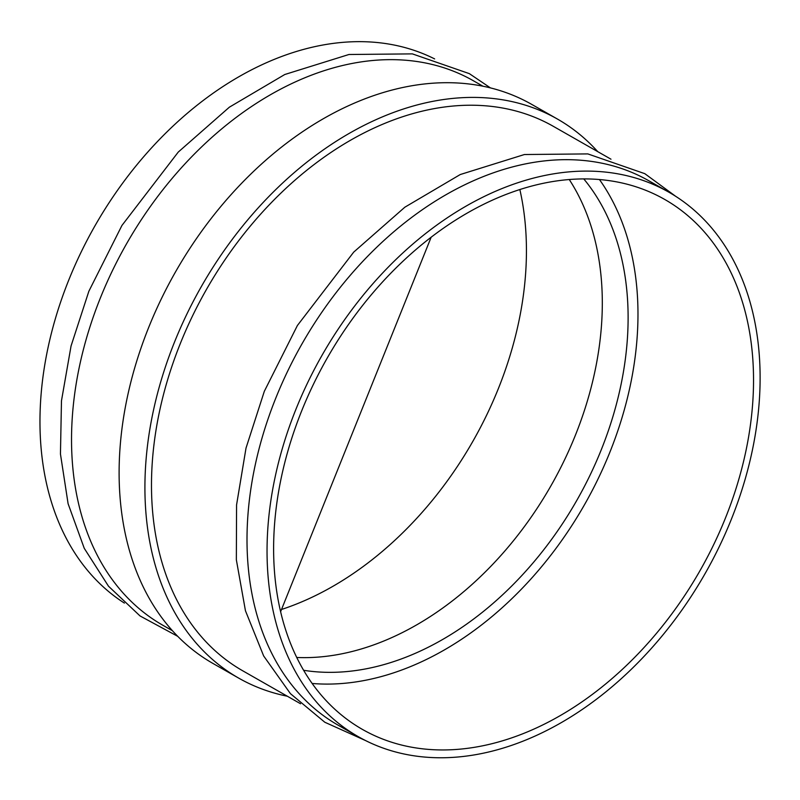 <?xml version="1.0" encoding="UTF-8"?>
<svg xmlns="http://www.w3.org/2000/svg" width="800" height="800" viewBox="0 0 800 800"><rect width="100%" height="100%" fill="white"/><g stroke="black" fill="none" stroke-linecap="round" stroke-linejoin="round"><path stroke-width="1.2" d="M280.63 611.68L431.18 237.17M597.76 151.66A321.77 226.33 119.7 0 0 557.38 119.02A321.77 226.33 119.7 0 0 174.6 341.87A321.77 226.33 119.7 0 0 238.67 678.1A321.77 226.33 119.7 0 0 287.33 696.22M557.38 119.02L531.57 104.31A321.77 226.33 119.7 0 0 148.8 327.16A321.77 226.33 119.7 0 0 212.86 663.39L238.67 678.1M281.52 609.47A305.06 214.57 119.7 0 0 498.31 388.73A305.06 214.57 119.7 0 0 519.85 189.52M434.63 58.91A313.41 220.45 119.7 0 0 68.88 279.76A313.41 220.45 119.7 0 0 124.4 603.1M482.91 86.19L473.28 80.7A313.41 220.45 119.7 0 0 100.45 297.76A313.41 220.45 119.7 0 0 162.85 625.26L172.48 630.75M296.77 657.48A292.52 205.76 119.7 0 0 575.33 435.39A292.52 205.76 119.7 0 0 569.24 179.52M303.64 670.29A292.52 205.76 119.7 0 0 601.13 450.1A292.52 205.76 119.7 0 0 583.75 178.9M610.99 159.2L553.24 126.28A313.41 220.45 119.7 0 0 180.4 343.34A313.41 220.45 119.7 0 0 242.81 670.84L300.56 703.76M668.79 192.15L648.76 180.73A313.41 220.45 119.7 0 0 275.92 397.79A313.41 220.45 119.7 0 0 338.33 725.29L358.36 736.71A313.41 220.45 119.7 0 0 731.2 519.65A313.41 220.45 119.7 0 0 668.79 192.15A313.41 220.45 119.7 0 0 295.96 409.21A313.41 220.45 119.7 0 0 358.36 736.71M725.39 518.18A305.06 214.57 119.7 0 0 664.65 199.41A305.06 214.57 119.7 0 0 626.31 184.01A305.06 214.57 119.7 0 0 313.54 384.06A305.06 214.57 119.7 0 0 362.5 729.45A305.06 214.57 119.7 0 0 400.85 744.86A305.06 214.57 119.7 0 0 725.39 518.18M599.44 179.53A305.06 214.57 -60.3 0 1 609.84 452.31A305.06 214.57 -60.3 0 1 312.16 683.47M177.76 636.35L140.05 615.96L108.49 586.2L84.25 548.31L68.1 503.72L60.45 454L61.47 400.83L71.06 345.98L88.85 291.27L121.93 225.47L178.25 152.08L229.37 107.18L284.77 74.51L348.94 54.5L412.36 53.88L469.34 73.64L490.41 87.88M365.44 740.51L324.82 722.25L290.42 693.64L263.65 655.95L245.45 610.75L236.35 559.79L236.57 504.9L246.02 448.06L264.33 391.3L297.4 325.5L353.72 252.11L404.84 207.21L460.25 174.54L524.41 154.53L587.84 153.91L644.81 173.67L675.67 196.31"/></g></svg>
